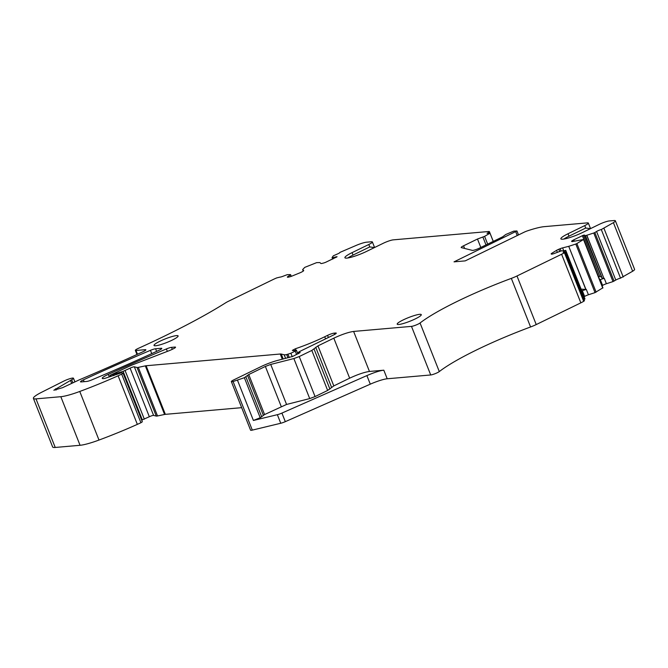 <?xml version="1.0" encoding="UTF-8"?>
<svg xmlns="http://www.w3.org/2000/svg" width="668" height="668" viewBox="0 0 668 668"><rect width="100%" height="100%" fill="white"/><g stroke="black" fill="none" stroke-linecap="round" stroke-linejoin="round"><path stroke-width="1" d="M72.82 382.68L71.66 379.758L53.841 390.229L62.55 387.682L79.375 379.808A10.362 1.561 -21.6 0 0 79.392 379.8A362.791 54.701 -21.6 0 0 142.977 351.727A5.185 0.785 -21.6 0 0 145.866 349.798A5.185 0.785 -21.6 0 0 145.215 349.673L135.988 350.483A5.185 0.785 -21.6 0 1 135.337 350.358A5.185 0.785 -21.6 0 1 138.393 348.345A207.314 31.262 -21.6 0 0 154.133 341.064A207.314 31.262 -21.6 0 0 225.559 302.863A10.362 1.561 -21.6 0 1 228.581 301.21L273.204 279.483A10.362 1.561 -21.6 0 1 276.769 277.896L279.934 277.128A3.624 0.551 -21.6 0 0 283.416 276.109L287.215 274.673L290.405 274.59L291.281 276.343L290.672 274.807L288.033 276.46A3.624 0.551 -21.6 0 0 287.349 277.111A3.624 0.551 -21.6 0 0 287.374 277.153L287.415 277.195A3.624 0.551 -21.6 0 0 288.726 277.078L289.753 276.819A3.624 0.551 -21.6 0 0 292.258 275.967L300.007 272.794A3.624 0.551 -21.6 0 0 302.237 271.709L303.021 271.225A3.624 0.551 -21.6 0 0 303.706 270.573A3.624 0.551 -21.6 0 0 303.681 270.54L302.646 269.613L303.23 271.091L302.646 269.58L304.775 267.367L316.632 262.633L319.863 262.566L320.899 263.493A3.624 0.551 -21.6 0 0 322.201 263.376L323.237 263.117A3.624 0.551 -21.6 0 0 325.742 262.265L337.089 256.771A3.624 0.551 -21.6 0 0 335.82 256.904L332.472 257.756L332.94 258.925M172.294 349.306L171.526 347.368L174.882 347.076A5.185 0.785 -21.6 0 1 175.534 347.201A5.185 0.785 -21.6 0 1 173.146 348.896L171.726 349.581A5.185 0.785 -21.6 0 1 169.313 350.625L134.427 364.102A15.548 2.346 -21.6 0 0 128.891 366.431L110.011 375.332L123.104 371.35L130.101 368.151A3.106 0.468 -21.6 0 1 134.36 366.815L137.032 367.483A5.185 0.785 -21.6 0 0 138.293 367.375L145.34 365.872A5.185 0.785 -21.6 0 1 146.108 365.747L280.251 354.015A10.362 1.561 -21.6 0 1 281.22 354.04L284.184 354.791A10.362 1.561 -21.6 0 0 286.706 354.566L290.889 353.238L295.248 351.118L296.442 350.266L295.665 350.282A10.362 1.561 -21.6 0 1 292.818 350.55L292.35 350.366L295.373 348.771A41.466 6.254 -21.6 0 0 324.723 336.764L327.562 335.386A5.185 0.785 -21.6 0 1 334.159 333.14L335.62 333.015A5.185 0.785 -21.6 0 1 336.271 333.132A5.185 0.785 -21.6 0 1 333.883 334.827L299.439 351.602L298.245 352.454L300.183 352.529L292.734 356.42L277.771 360.378A16.583 2.497 -21.6 0 0 260.637 366.799L233.733 379.9A5.185 0.785 -21.6 0 0 231.345 381.595A5.185 0.785 -21.6 0 0 233.074 381.528L244.363 377.712L248.738 374.539L265.363 366.44L270.724 364.436L293.87 358.566L299.231 356.562L311.814 350.433L317.96 345.882L333.808 338.167C341.841 334.434 348.445 332.188 353.614 331.437L411.48 326.376A5.185 0.785 -21.6 0 0 415.913 325.082A5.185 0.785 -21.6 0 0 420.055 322.986A98.472 14.846 -21.6 0 1 428.614 317.049A98.472 14.846 -21.6 0 1 511.337 278.381A10.362 1.561 -21.6 0 0 516.99 275.976L561.613 254.257A10.362 1.561 -21.6 0 0 564.427 252.729L565.228 252.103L563.725 252.304A3.624 0.551 -21.6 0 1 563.149 252.228A3.624 0.551 -21.6 0 1 563.825 251.577L564.084 252.228M584.024 299.573L584.776 299.114L565.537 250.525L563.825 251.577M565.537 250.525L561.27 250.909L555.434 253.063A3.624 0.551 -21.6 0 1 552.929 253.915L552.661 253.982A3.624 0.551 -21.6 0 1 551.359 254.099L551.183 253.94A3.624 0.551 -21.6 0 1 551.158 253.907A3.624 0.551 -21.6 0 1 551.843 253.256L556.578 250.35A3.624 0.551 -21.6 0 1 558.815 249.256L559.642 251.343M581.753 290.797L586.312 289.436L585.803 289.453L568.727 246.333L562.598 247.886A3.624 0.551 -21.6 0 0 560.101 248.73L558.815 249.256M568.727 246.333L585.945 289.453M602.77 287.875L595.029 292.626L575.791 244.037L568.86 246.292M575.791 244.037L576.876 243.561L596.115 292.15M602.745 288.083L583.506 239.495L576.876 243.561M583.506 239.495L573.119 241.424A3.624 0.551 -21.6 0 1 571.816 241.54L571.641 241.382A3.624 0.551 -21.6 0 1 571.616 241.348A3.624 0.551 -21.6 0 1 572.301 240.689L573.503 239.954L574.004 241.198M584.625 235.136L602.06 278.239L584.625 235.136A3.624 0.551 -21.6 0 0 583.456 235.219L573.503 239.954M585.193 235.645L586.83 235.253L603.922 278.422L586.696 235.295M615.796 280.067L596.557 231.479A3.624 0.551 -21.6 0 1 601.292 229.541L620.53 278.13A3.624 0.551 158.4 0 0 615.796 280.067L612.999 281.595L593.76 233.007L586.83 235.253M593.76 233.007L594.846 232.531L614.084 281.119M596.557 231.479L594.846 232.531M601.292 229.541L613.408 222.653A10.362 1.561 -21.6 0 0 615.362 220.782A10.362 1.561 -21.6 0 0 614.067 220.54L609.249 220.958A7.774 1.169 -21.6 0 0 599.346 224.323L582.613 232.472A15.548 2.346 -21.6 0 1 560.861 238.835A15.548 2.346 -21.6 0 1 568.025 233.75L584.75 225.6A7.774 1.169 -21.6 0 0 588.333 223.062A7.774 1.169 -21.6 0 0 587.364 222.878L544.311 226.644A31.095 4.693 -21.6 0 0 527.712 230.761A5.185 0.785 -21.6 0 0 523.879 232.322L465.22 260.879L454.031 261.856L516.94 230.961L513.692 231.153L505.751 234.51L502.653 236.823L479.399 248.145A5.185 0.785 -21.6 0 1 472.309 250.375L461.329 247.611A5.185 0.785 -21.6 0 1 461.17 247.502A5.185 0.785 -21.6 0 1 463.559 245.807L477.478 239.027L484.601 236.363L490.003 233.224L487.014 233.324A5.185 0.785 -21.6 0 0 489.402 231.629A5.185 0.785 -21.6 0 0 488.759 231.504L393.285 239.854A7.774 1.169 -21.6 0 0 383.382 243.219L366.657 251.368A15.548 2.346 -21.6 0 1 344.905 257.731A15.548 2.346 -21.6 0 1 352.061 252.646L368.794 244.496A7.774 1.169 -21.6 0 0 372.377 241.958A7.774 1.169 -21.6 0 0 371.4 241.774L366.582 242.192A10.362 1.561 -21.6 0 0 356.937 245.089L339.887 252.412A3.624 0.551 -21.6 0 1 339.912 252.446A3.624 0.551 -21.6 0 1 336.989 254.191L333.374 255.786L332.063 257.547L332.656 259.067L332.472 257.756M71.66 379.758A6.738 1.019 -21.6 0 0 73.472 378.23A6.738 1.019 -21.6 0 0 69.99 378.656A6.738 1.019 -21.6 0 0 63.694 381.152L41.867 392.133A20.733 3.123 -21.6 0 0 33.4 398.378A20.733 3.123 -21.6 0 0 35.997 398.871L60.821 396.7A25.91 3.908 -21.6 0 0 79.759 391.465A98.472 14.846 -21.6 0 0 118.111 375.783A48.722 7.348 -21.6 0 0 121.685 374.155L123.087 373.203L121.467 372.761L105.861 378.046A5.185 0.785 -21.6 0 1 103.515 378.606A10.362 1.561 -21.6 0 1 102.254 378.355A10.362 1.561 -21.6 0 1 108.308 374.364A362.791 54.701 -21.6 0 1 166.39 348.946A5.185 0.785 -21.6 0 1 171.526 347.368M155.577 348.763A5.185 0.785 -21.6 0 0 150.442 350.341A362.791 54.701 -21.6 0 0 83.383 379.867A5.185 0.785 -21.6 0 0 80.486 381.804A5.185 0.785 -21.6 0 0 81.137 381.929L86.782 381.436A5.185 0.785 -21.6 0 0 91.917 379.85A362.791 54.701 -21.6 0 0 158.926 350.333A5.185 0.785 -21.6 0 0 161.815 348.395A5.185 0.785 -21.6 0 0 161.163 348.279L155.577 348.763L156.621 351.393M415.321 318.878A12.959 1.954 -21.6 0 0 421.283 314.636A12.959 1.954 -21.6 0 0 403.163 319.939A12.959 1.954 -21.6 0 0 397.193 324.18A12.959 1.954 -21.6 0 0 415.321 318.878M159.986 341.214A12.959 1.954 -21.6 0 0 154.016 345.456A12.959 1.954 -21.6 0 0 172.144 340.154A12.959 1.954 -21.6 0 0 178.114 335.912A12.959 1.954 -21.6 0 0 159.986 341.214M141.666 420.13L149.34 416.74L130.101 368.151M241.666 407.664L165.347 414.344A5.185 0.785 -21.6 0 0 164.578 414.461L157.531 415.964A5.185 0.785 -21.6 0 1 156.27 416.08L153.598 415.404A3.106 0.468 -21.6 0 0 149.34 416.74M231.345 381.595L250.584 430.192A5.185 0.785 -21.6 0 0 252.312 430.117L280.752 423.261A5.185 0.785 -21.6 0 0 285.311 421.658L370.289 384.167L366.891 375.591L281.913 413.083A5.185 0.785 -21.6 0 1 277.354 414.686L253.406 420.456L260.203 417.734L264.578 414.552L286.564 404.449L309.718 398.579L315.071 396.575L327.654 390.446L333.808 385.904L349.656 378.18C357.681 374.447 364.285 372.201 369.454 371.458L383.816 370.197C380.059 370.573 374.422 372.377 366.891 375.591M370.289 384.167A15.548 2.346 -21.6 0 1 387.215 378.773L430.718 374.965A5.185 0.785 -21.6 0 0 435.152 373.671A5.185 0.785 -21.6 0 0 439.293 371.575L420.055 322.986M565.228 252.103L584.467 300.692L583.665 301.318A10.362 1.561 -21.6 0 1 580.843 302.846L536.229 324.573A10.362 1.561 -21.6 0 1 530.576 326.969A98.472 14.846 -21.6 0 0 447.852 365.638A98.472 14.846 -21.6 0 0 439.293 371.575M585.803 289.453L581.093 289.127M595.029 292.626L588.424 294.772L586.312 289.436M582.346 235.629L598.486 276.635M598.57 276.61L599.78 276.443L583.456 235.219M601.183 276.953L599.78 276.443M602.06 278.239L603.772 278.422M599.722 279.767L603.922 278.422M612.999 281.595L606.394 283.741L604.281 278.397M620.53 278.13L632.646 271.241A10.362 1.561 -21.6 0 0 634.6 269.379L615.362 220.782M477.478 239.027L480.818 247.452M482.931 237.173L486.003 244.931M487.665 244.121L484.601 236.363M493.243 241.407L490.003 233.224M33.4 398.378L52.638 446.967A20.733 3.123 -21.6 0 0 55.235 447.46L80.06 445.289A25.91 3.908 -21.6 0 0 98.998 440.053A98.472 14.846 -21.6 0 0 137.349 424.372A48.722 7.348 -21.6 0 0 140.923 422.744L142.326 421.792L123.087 373.203M584.108 296.751L584.617 296.442A3.624 0.551 158.4 0 1 588.424 294.772M602.077 285.72L602.594 285.403A3.624 0.551 158.4 0 1 606.394 283.741M352.061 252.646L353.03 255.084L369.755 246.935L374.489 247.552M353.03 255.084A15.548 2.346 -21.6 0 0 347.853 257.973M568.025 233.75L568.986 236.188L585.719 228.038L590.445 228.656M568.986 236.188A15.548 2.346 -21.6 0 0 563.817 239.077M145.474 350.324L145.215 349.673M175.141 347.736L174.882 347.076M110.713 376.51L110.27 375.383M110.938 376.443L110.504 375.358M113.602 375.6L113.151 374.464M114.036 375.458L113.568 374.264M116.549 374.548L116.057 373.303M142.342 419.938L123.104 371.35M144.338 419.178L125.1 370.59M153.598 415.404L134.36 366.815M156.27 416.08L137.032 367.483M157.531 415.964L138.293 367.375M164.578 414.461L145.34 365.872M165.347 414.344L146.108 365.747M282.314 359.225L280.251 354.015M283.19 359.008L281.22 354.04M285.612 358.39L284.184 354.791M287.975 357.789L286.706 354.566M289.269 357.555L287.975 354.299M292.242 356.645L290.889 353.238M296.6 354.533L295.248 351.118M295.949 350.224L295.373 348.771M325.566 338.876L324.723 336.764M328.397 337.499L327.562 335.386M334.668 334.426L334.159 333.14M335.879 333.666L335.62 333.015M298.855 353.439L298.496 352.512M252.312 430.117L233.074 381.528M237.566 380.443L253.406 420.456M244.363 377.712L260.203 417.734M245.866 376.819L261.706 416.84M247.536 375.366L263.384 415.379M248.738 374.539L264.578 414.552M265.363 366.44L281.211 406.461M270.724 364.436L286.564 404.449M293.87 358.566L309.718 398.579M299.231 356.562L315.071 396.575M311.814 350.433L327.654 390.446M314.06 349.047L329.9 389.06M315.714 347.268L331.553 387.29M317.96 345.882L333.808 385.904M333.808 338.167L349.656 378.18M353.614 331.437L369.454 371.458M387.215 378.773L383.816 370.197M430.718 374.965L411.48 326.376M530.576 326.969L511.337 278.381M536.229 324.573L516.99 275.976M580.843 302.846L561.613 254.257M583.665 301.318L564.427 252.729M584.082 301.068L564.844 252.479M551.843 253.256L552.177 254.09M557.346 252.287L556.578 250.35M560.986 250.976L560.101 248.73M562.598 247.886L563.667 250.575M572.301 240.689L572.635 241.532M574.313 241.123L573.787 239.795M585.377 235.629L602.277 278.314M623.236 277.02L603.997 228.431M632.646 271.241L613.408 222.653M517.232 235.554L515.754 231.804M464.602 248.438L463.559 245.807M332.773 259.009L332.288 257.773M336.021 257.422L335.82 256.904M288.033 276.46L288.317 277.17M291.164 276.385L290.58 274.899M137.483 354.249L135.988 350.483M55.511 388.818L56.028 390.112M70.499 380.409L71.626 383.257M55.235 447.46L35.997 398.871M80.06 445.289L60.821 396.7M98.998 440.053L79.759 391.465M137.349 424.372L118.111 375.783M140.923 422.744L121.685 374.155M109.335 376.952L108.308 374.364M167.359 351.385L166.39 348.946M151.745 353.631L150.442 350.341M161.163 348.279L161.431 348.93M84.101 381.67L83.383 379.867M280.752 423.261L277.354 414.686M285.311 421.658L281.913 413.083M584.617 296.442L582.262 290.488M602.594 285.403L600.231 279.449M369.755 246.935L368.794 244.496M585.719 228.038L584.75 225.6M110.504 376.577L110.011 375.332M297.886 353.915L296.442 350.266M298.671 353.531L298.245 352.454M565.729 250.341L584.968 298.93M583.707 239.303L602.945 287.891M518.518 234.927L516.94 230.961M493.268 241.39L489.402 231.629M136.973 354.483L135.337 350.358M74.858 381.72L73.472 378.23M374.573 247.511L372.377 241.958M590.537 228.615L588.333 223.062"/></g></svg>
